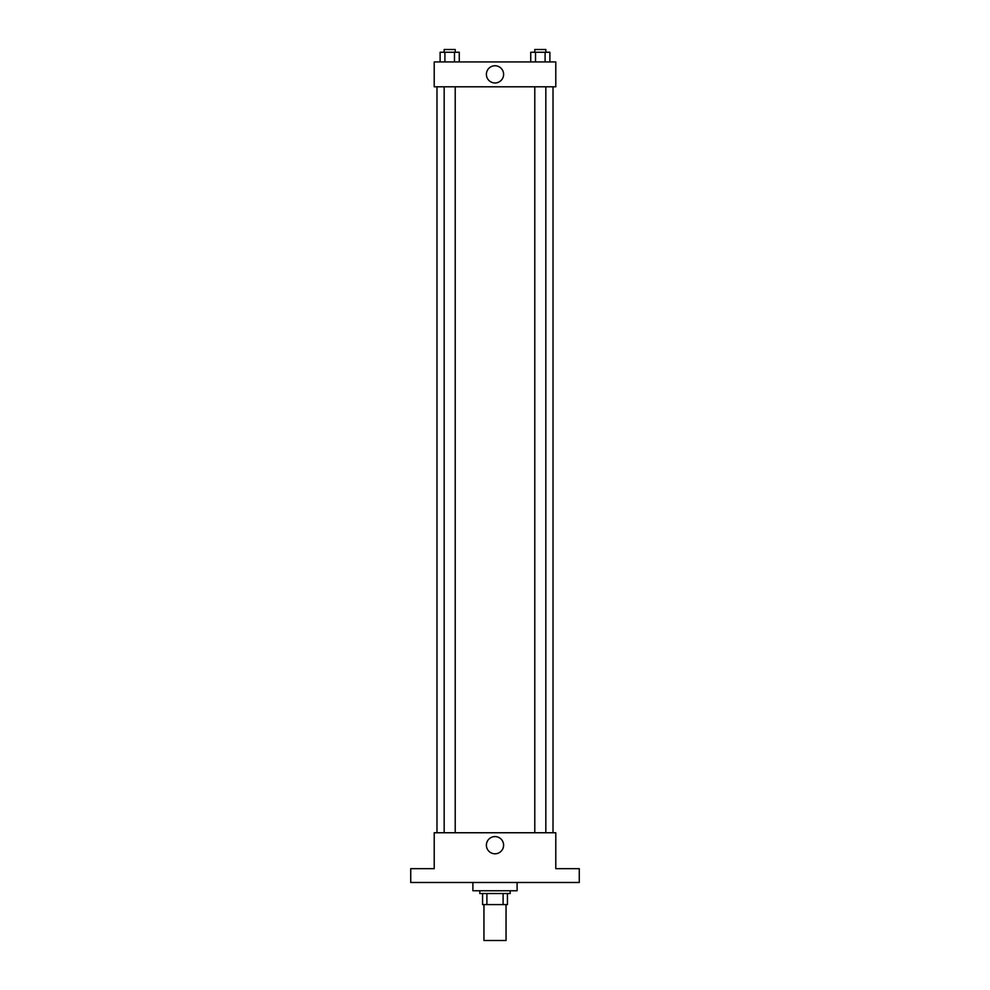 <?xml version="1.0" encoding="UTF-8"?>
<svg xmlns="http://www.w3.org/2000/svg" width="990" height="990" viewBox="0 0 990 990"><rect width="100%" height="100%" fill="white"/><g stroke="black" fill="none" stroke-linecap="round" stroke-linejoin="round"><path stroke-width="1.49" d="M483.949 904.588L483.949 940.5L506.051 940.5L506.051 904.588M503.106 893.537L503.106 904.588L482.563 904.588L482.563 893.537M503.106 904.588L507.437 904.588L507.437 893.537L507.437 904.588M510.196 890.765L510.196 893.537L479.804 893.537L479.804 890.765M486.894 893.537L486.894 904.588M472.898 882.486L472.898 890.765L517.102 890.765L517.102 882.486M579.261 882.486L410.739 882.486L410.739 868.663L434.214 868.663L434.214 832.751L555.786 832.751L555.786 868.663L579.261 868.663L579.261 882.486M503.601 845.188A8.601 8.601 0 0 1 490.693 852.638A8.601 8.601 0 0 1 490.693 837.738A8.601 8.601 0 0 1 503.601 845.188M553.014 86.798L553.014 832.751M534.786 832.751L534.786 86.798M455.214 86.798L455.214 832.751M555.786 86.798L434.214 86.798L434.214 61.937L555.786 61.937L555.786 86.798M503.601 74.361A8.601 8.601 0 0 1 490.693 81.811A8.601 8.601 0 0 1 490.693 66.912A8.601 8.601 0 0 1 503.601 74.361M549.883 61.937L549.883 52.26L530.739 52.26L530.739 61.937M545.094 52.26L545.094 61.937M535.528 52.26L535.528 61.937M534.786 52.26L534.786 49.5L545.837 49.5L545.837 52.26M459.261 61.937L459.261 52.26L440.117 52.26L440.117 61.937M454.472 52.26L454.472 61.937M444.906 52.26L444.906 61.937M444.164 52.26L444.164 49.5L455.214 49.5L455.214 52.26M436.986 86.798L436.986 832.751M545.837 832.751L545.837 86.798M444.164 86.798L444.164 832.751"/></g></svg>
